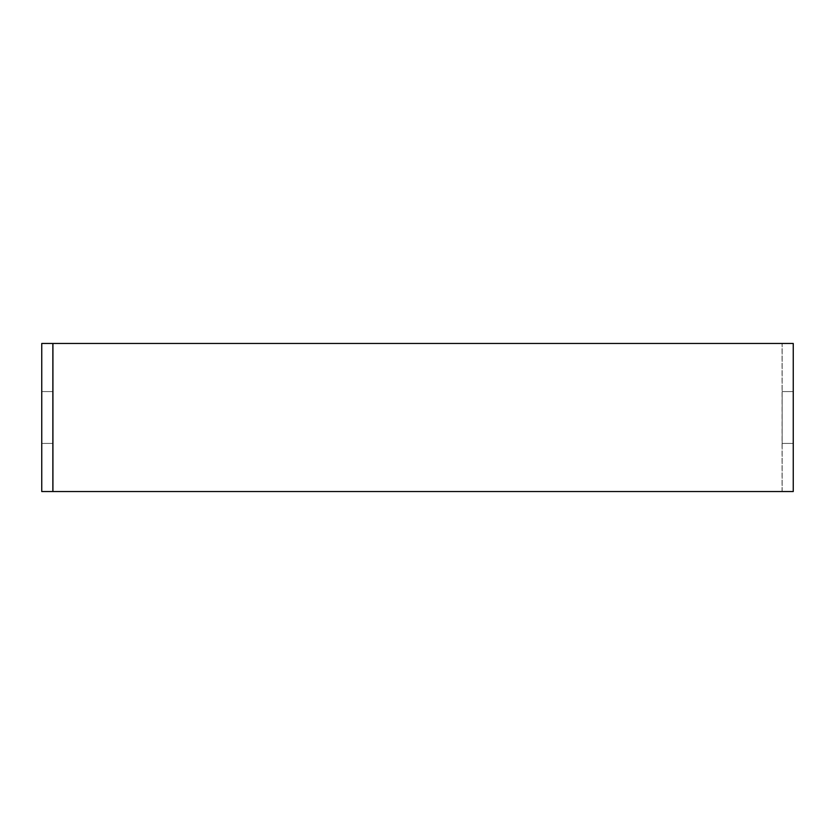 <?xml version="1.0" encoding="UTF-8"?>
<svg xmlns="http://www.w3.org/2000/svg" width="835" height="835" viewBox="0 0 835 835"><rect width="100%" height="100%" fill="white"/><g stroke="black" fill="none" stroke-linecap="round" stroke-linejoin="round"><path stroke-width="0.63" stroke-dasharray="4.17 3.13" d="M782.144 491.544L782.144 343.456L41.75 343.456L41.75 491.544L782.144 491.544L782.144 343.456L793.25 343.456L793.25 491.544L782.144 491.544M793.25 443.416L793.25 391.584L793.25 443.416L793.25 391.584L793.25 443.416L782.144 443.416L782.144 391.584L782.144 443.416L782.144 391.584L782.144 443.416L793.25 443.416M52.929 491.544L52.929 343.456M52.855 443.416L52.855 391.584L52.855 443.416L52.855 391.584L52.855 443.416L41.75 443.416L41.75 391.584L41.75 443.416L41.75 391.584L41.75 443.416L52.855 443.416M52.855 491.544L52.855 343.456M782.071 491.544L782.071 343.456L782.071 491.544M782.144 391.584L793.25 391.584L782.144 391.584M41.75 391.584L52.855 391.584L41.75 391.584"/><path stroke-width="1.25" d="M52.929 491.544L41.75 491.544L41.75 343.456L52.929 343.456L52.929 491.544L793.25 491.544L793.25 343.456L52.929 343.456M52.855 491.544L52.855 343.456"/></g></svg>
